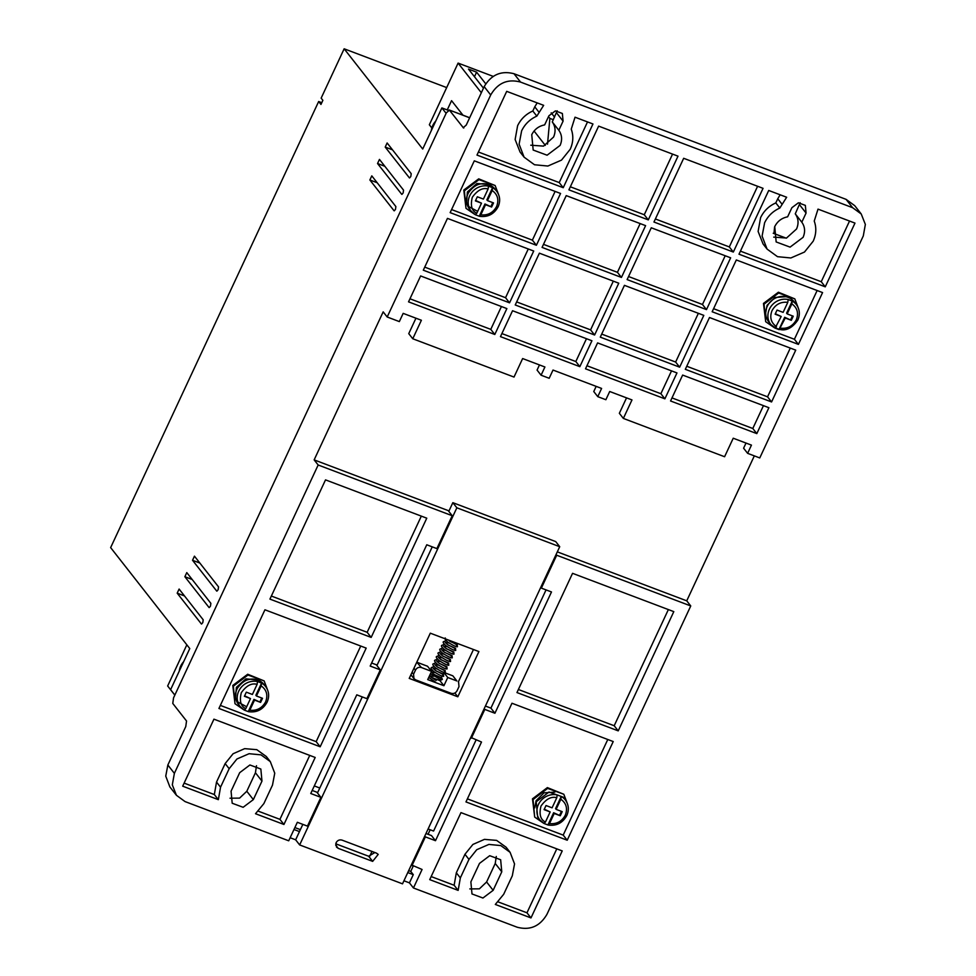 <?xml version="1.0" encoding="UTF-8"?>
<svg xmlns="http://www.w3.org/2000/svg" width="976" height="976" viewBox="0 0 976 976"><rect width="100%" height="100%" fill="white"/><g stroke="black" fill="none" stroke-linecap="round" stroke-linejoin="round"><path stroke-width="1.46" d="M787.168 313.906L786.595 313.174L792.244 301.059A16.189 14.823 -38.1 0 1 796.318 304.549L794.135 301.767A16.189 14.823 141.9 0 0 767.221 306.391A16.189 14.823 141.9 0 0 768.661 321.738L770.833 324.52A16.189 14.823 -38.1 0 1 769.405 309.172A16.189 14.823 -38.1 0 1 788.193 299.522L792.244 301.059L791.841 303.865L787.168 313.906L793.244 316.2L791.329 320.311L785.253 318.017L779.153 329.656L775.103 328.131L781.203 316.48L775.127 314.187L777.042 310.075L783.118 312.369L787.791 302.34L788.193 299.522M256.444 695.986L255.871 695.254L261.556 683.078L261.165 685.884L256.444 695.986L262.52 698.291L260.604 702.403L254.529 700.097L249.819 710.211L248.27 711.553L253.955 699.365L260.604 702.403M556.125 809.36L555.551 808.628L561.237 796.44L560.846 799.259L556.125 809.36L562.2 811.654L560.285 815.765L554.209 813.472L549.5 823.573L547.963 824.927L553.636 812.74L560.285 815.765M487.451 200.605L486.878 199.873L492.563 187.685L492.16 190.503L487.451 200.605L493.527 202.91L491.611 207.022L485.536 204.716L480.814 214.83L479.277 216.172L484.962 203.984L491.611 207.022M801.808 222.186C805.005 226.786 805.432 231.824 803.089 237.327L790.084 247.123L776.164 241.95L774.737 226.603C777.457 221.247 781.752 217.99 787.632 216.818L791.89 207.705L798.392 202.801L805.346 205.387L806.066 213.061L801.808 222.186L795.269 213.842L800.161 202.715M773.736 237.119L786.51 238.046L796.55 228.994C798.893 223.492 798.466 218.441 795.269 213.842M558.821 130.272C562.017 134.859 562.444 139.91 560.102 145.412L547.097 155.208L533.177 150.036L531.749 134.688C534.47 129.332 538.764 126.063 544.645 124.904L548.902 115.778L555.405 110.886L562.359 113.472L563.079 121.146L558.821 130.272L552.282 121.927L557.174 110.8M530.761 145.204L543.522 146.119L553.563 137.067C555.905 131.565 555.478 126.526 552.282 121.927M779.824 208.047L775.81 202.923C768.917 206.021 763.842 210.938 760.597 217.648L758.12 231.446L763.061 243.963L767.075 249.087L777.494 256.676L790.853 257.969L804.492 252.04L813.215 241.157C816.253 234.374 816.595 227.676 814.24 221.064L818.01 209.12L854.976 223.101L825.257 286.834L739.003 254.199L768.722 190.466L786.644 197.25L779.824 208.047C772.931 211.145 767.868 216.062 764.611 222.772L762.097 236.094L767.075 249.087M536.837 116.12L532.823 110.996C525.93 114.107 520.855 119.011 517.609 125.733L515.133 139.519L520.074 152.049L524.088 157.16L534.506 164.749L547.865 166.042L561.505 160.113L570.228 149.243C573.266 142.447 573.607 135.749 571.253 129.149L575.035 117.205L592.957 123.976L563.237 187.709L476.983 155.074L506.703 91.354L543.656 105.335L536.837 116.12C529.944 119.231 524.881 124.147 521.623 130.857L519.11 144.18L524.088 157.16M392.511 149.84L385.215 147.083L387.13 142.972L411.213 173.691L410.823 176.485L409.615 177.925M192.174 579.488L184.867 576.718L186.782 572.607L210.865 603.339L210.474 606.12L209.267 607.572M377.175 182.732L369.867 179.974L371.795 175.863L395.878 206.583L395.487 209.376L394.267 210.816M384.849 166.286L377.541 163.529L379.457 159.417L403.539 190.137L403.161 192.931L401.941 194.37M184.501 595.933L177.193 593.164L179.108 589.053L203.191 619.784L202.813 622.566L201.593 624.018M199.836 563.042L192.528 560.273L194.456 556.161L218.539 586.893L218.148 589.675L216.928 591.127M336.098 842.703C337.513 840.312 339.502 839.458 342.064 840.129L376.492 853.146L378.212 854.403L372.649 861.369L338.233 848.351L336.5 847.095L336.098 842.703M242.67 709.027L235.009 703.72L233.362 686.177L247.953 675.026L264.13 680.894L267.448 689.605M235.009 703.72L232.788 685.445L247.697 674.245L264.13 680.894M542.351 822.39L534.689 817.083L533.055 799.551L547.634 788.401L563.811 794.257L567.129 802.967M534.689 817.083L532.481 798.819L547.377 787.608L563.811 794.257M773.358 327.009L765.684 321.702L764.049 304.158L778.641 293.007L794.806 298.876L798.124 307.586M765.684 321.702L763.476 303.426L778.384 292.227L794.806 298.876M473.665 213.634L466.003 208.339L464.369 190.796L478.948 179.645L495.125 185.513L498.443 194.212M466.003 208.339L463.795 190.064L478.704 178.852L495.125 185.513M235.57 697.413L236.399 687.324L245.915 678.857L257.884 679.943M554.88 792.097L544.047 792.841L536.092 800.698L534.726 807.896M785.875 296.716L775.042 297.46L767.087 305.317L765.721 312.503M466.577 202.032L467.406 191.943L476.922 183.476L488.878 184.562M245.769 708.674L244.22 710.028A16.189 14.823 -38.1 0 1 240.145 706.539L244.329 710.113L248.453 711.675C256.749 712.809 262.971 709.625 267.131 702.122C269.547 696.498 269.047 691.313 265.631 686.567A16.189 14.823 -38.1 0 0 261.556 683.078L257.505 681.541L257.115 684.359L252.394 694.461L246.318 692.167L244.403 696.278L250.478 698.572L245.769 708.674C240.743 706.246 239.254 700.914 241.316 692.679C246.391 685.603 251.662 682.822 257.115 684.359M563.14 797.148L548.988 792.024L536.227 801.772L537.654 817.119L539.838 819.901A16.189 14.823 -38.1 0 1 538.398 804.553A16.189 14.823 -38.1 0 1 557.186 794.915L561.237 796.44A16.189 14.823 -38.1 0 1 565.311 799.93L563.14 797.148M476.764 213.293L475.227 214.647A16.189 14.823 -38.1 0 1 471.152 211.145L475.324 214.732L479.46 216.294C487.744 217.428 493.978 214.244 498.138 206.741C500.554 201.105 500.054 195.92 496.638 191.174A16.189 14.823 -38.1 0 0 492.563 187.685L488.512 186.16L488.11 188.966L483.401 199.08L477.325 196.774L475.41 200.885L481.485 203.191L476.764 213.293C471.737 210.865 470.249 205.533 472.311 197.298C477.398 190.21 482.656 187.441 488.11 188.966M230.019 798.209L239.596 798.112L246.806 791.268L255.431 772.76L256.481 765.733M469.822 888.916L479.399 888.831L486.609 881.975L495.235 863.479L496.284 856.452M369.599 856.489L371.954 851.426M371.624 662.997L376.309 664.766L380.323 669.89L366.903 698.67L356.777 694.839L310.758 793.512L320.884 797.343L307.464 826.123L297.338 822.292L288.713 840.8L185.037 801.577L176.424 795.281L169.885 786.949L165.749 776.127L167.848 765.013L185.769 726.571L186.538 721.008L172.776 703.44L173.545 697.864L446.361 112.813L449.424 110.166L463.466 127.941M294.874 827.587L300.388 829.624M408.676 870.629L410.75 871.422L413.214 866.127M428.061 834.285L430.172 829.759M448.13 110.276L441.884 107.909L422.718 149.023L344.15 48.8L321.153 98.137L322.873 100.333L320.958 104.444L318.664 101.516L110.642 547.609L189.771 648.564L170.605 689.678L174.85 695.083M786.18 238.156L773.224 233.252M545.316 145.375L534.067 131.016M441.884 107.909L446.13 113.326M463.807 127.966L463.185 127.722L466.247 125.074L484.181 86.632C491.245 74.713 501.2 70.406 514.01 73.737L846.094 199.36L854.708 205.655L861.247 214L865.358 224.431L863.296 235.924L759.767 457.939L747.616 453.34L743.602 448.216L746.006 443.055M253.345 799.6L243.134 807.298L232.19 803.236L231.068 791.182L239.693 772.675L249.905 764.977L260.848 769.039L261.971 781.105L253.345 799.6L246.806 791.268M479.497 863.394L489.708 855.696L500.651 859.758L501.774 871.812L493.148 890.319L482.937 898.018L471.994 893.955L470.871 881.889L479.497 863.394M403.942 880.779L409.432 882.865L413.446 887.977L517.121 927.2C529.992 930.628 539.935 926.334 546.963 914.305L690.752 605.95L686.738 600.826L754.326 455.877M299.656 844.935L402.515 883.841L559.724 546.706L555.71 541.582L452.84 502.677L456.853 507.801L299.656 844.935L295.643 839.811L299.473 831.589L293.983 829.515M290.14 837.737L295.643 839.811M484.181 86.632L490.708 94.977L387.191 316.993L383.178 311.869L314.15 459.879L318.164 465.003L174.375 773.358L167.848 765.013M469.676 117.718L449.143 109.959L469.639 117.815M176.424 795.281L172.313 784.85L174.375 773.358M314.296 785.924L319.799 788.01L362.267 696.913M410.75 871.422L413.275 874.642L407.773 872.556M428.098 828.978L433.588 831.052L476.068 739.967M425.987 833.504L431.477 835.578L435.491 840.702L481.51 742.028L470.786 737.429M413.275 874.642L409.432 882.865M413.446 887.977L422.071 869.482L411.36 864.882M409.432 177.913L385.215 147.083M209.084 607.56L184.867 576.718M394.097 210.804L369.867 179.974M401.77 194.358L377.541 163.529M201.422 624.006L177.193 593.164M216.757 591.114L192.528 560.273M481.436 92.513L480.924 93.611M485.731 83.814L476.593 72.151L468.492 69.089L483.462 88.182M476.593 72.151L474.47 76.714M548.5 116.644L549.878 118.413L547.512 144.119M553.319 119.706L549.878 118.413M551.196 112.813L554.539 117.083M773.968 233.532L774.578 226.969M846.094 199.36L852.634 207.705L861.247 214M852.634 207.705L520.55 82.082L514.01 73.737M490.708 94.977C497.736 82.948 507.679 78.641 520.55 82.082M213.939 719.166L315.187 757.461L283.943 824.476L255.517 813.728L263.874 803.59L272.499 785.082L274.744 773.199L270.303 761.622L261.007 754.863L249.1 753.704L236.936 758.986L229.165 768.698L220.539 787.193L218.343 799.661L182.695 786.18L213.939 719.166M269.925 599.105L325.52 479.875L426.768 518.183L371.173 637.413L269.925 599.105M380.323 669.89L370.197 666.059L426.756 544.779L436.882 548.61L452.217 515.718L318.164 465.003M320.177 746.774L218.929 708.466L264.935 609.793L366.183 648.101L320.177 746.774L316.163 741.65L220.356 705.404M618.211 730.865L516.963 692.557L572.558 573.327L673.806 611.635L618.211 730.865L614.197 725.741L518.39 689.495M613.221 741.553L567.215 840.226L465.967 801.918L511.973 703.245L613.221 741.553M690.752 605.95L556.698 555.234L541.363 588.125L551.489 591.956L494.93 713.249L484.804 709.418L471.384 738.198M435.491 840.702L425.377 836.871L411.957 865.651M503.677 894.297L512.302 875.801L514.547 863.919L510.106 852.341L500.81 845.582L488.903 844.423L476.739 849.706L468.968 859.405L460.343 877.912L458.147 890.38L429.733 879.632L460.977 812.618L562.225 850.913L530.981 917.928L495.32 904.447L503.677 894.297M374.882 852.536L368.635 856.245L335.744 843.801M430.306 633.18L478.911 651.565L457.817 696.791L409.225 678.405L430.306 633.18M559.724 546.706L456.853 507.801M299.473 831.589L302.841 824.366M317.468 792.988L319.799 788.01M376.907 665.534L432.246 546.853M448.801 511.351L452.84 502.677M712.163 311.759L736.319 259.958L822.573 292.58L798.417 344.394L712.163 311.759M627.117 279.587L651.273 227.786L730.646 257.81L706.49 309.612L627.117 279.587M542.07 247.416L566.226 195.615L645.6 225.639L621.444 277.44L542.07 247.416M648.284 219.881L568.91 189.856L598.63 126.124L678.003 156.16L648.284 219.881L644.27 214.757L570.338 186.794M653.957 222.028L683.676 158.295L763.049 188.331L733.33 252.052L653.957 222.028M515.23 304.976L539.386 253.174L618.76 283.199L594.604 335L515.23 304.976M579.842 366.659L500.468 336.635L512.546 310.734L591.92 340.758L579.842 366.659L575.828 361.535L501.896 333.572M387.191 316.993L399.33 321.592L403.173 313.369L421.388 320.262L412.763 338.757L514.01 377.065L522.636 358.558L544.913 366.988L541.082 375.211L549.183 378.273L553.014 370.05L601.606 388.436L597.776 396.659L605.876 399.721L609.707 391.498L631.984 399.928L623.359 418.423L724.595 456.731L733.232 438.224L751.447 445.117L747.616 453.34M756.815 433.612L670.561 400.977L682.639 375.077L768.893 407.7L756.815 433.612L752.801 428.488L763.452 405.65M664.888 398.83L585.515 368.806L597.593 342.905L676.966 372.93L664.888 398.83L660.874 393.706L586.942 365.744M494.795 334.487L408.541 301.852L420.619 275.952L506.873 308.587L494.795 334.487L490.782 329.363L409.969 298.79M509.557 302.828L423.303 270.193L447.459 218.392L533.713 251.027L509.557 302.828L505.544 297.704L424.731 267.131M679.65 367.171L600.277 337.147L624.433 285.346L703.806 315.37L679.65 367.171L675.636 362.047L601.704 334.085M771.577 401.953L685.323 369.318L709.479 317.517L795.733 350.14L771.577 401.953L767.563 396.829L686.75 366.256M536.397 245.269L450.143 212.634L474.299 160.833L560.553 193.468L536.397 245.269L532.384 240.145L451.571 209.572M485.426 706.051L490.916 708.125L546.048 589.907M557.32 551.867L686.738 600.826M623.359 418.423L619.345 413.299L626.543 397.866M597.776 396.659L593.762 391.535L596.165 386.374M541.082 375.211L537.068 370.087L539.472 364.926M412.763 338.757L408.749 333.646L415.947 318.2M314.15 459.879L448.204 510.594L452.217 515.718M556.698 555.234L556.1 554.478M320.884 797.343L316.871 792.219L312.198 790.45M425.377 836.871L424.78 836.103M481.034 92.366L458.098 63.098L429.342 124.769L431.77 127.868M344.15 48.8L446.679 87.584M318.664 101.516L321.763 102.687M174.826 695.132L167.652 685.982L186.843 644.819M447.24 109.934L451.559 100.662L462.941 115.168M458.098 63.098L493.148 76.36M309.746 755.4L279.929 819.352L283.943 824.476M184.122 783.118L214.33 794.549L218.343 799.661M220.539 787.193L216.526 782.069L214.33 794.549M216.526 782.069L225.151 763.574L229.165 768.698M270.303 761.622L266.289 756.498L256.786 749.666L244.659 748.653L233.093 753.74L225.151 763.574M258.445 811.227L279.929 819.352M371.173 637.413L367.159 632.289L271.352 596.043M421.327 516.121L367.159 632.289M360.742 646.039L316.163 741.65M668.365 609.573L614.197 725.741M467.394 798.856L563.201 835.102L567.215 840.226M607.78 739.491L563.201 835.102M484.804 709.418L484.206 708.649M494.93 713.249L490.916 708.125M541.363 588.125L540.765 587.369M510.106 852.341L506.093 847.217L496.589 840.385L484.462 839.372L472.896 844.447L464.954 854.281L468.968 859.405M530.981 917.928L526.967 912.804L498.248 901.946M556.784 848.852L526.967 912.804M458.147 890.38L454.133 885.256L431.16 876.57M460.343 877.912L456.329 872.788L454.133 885.256M456.329 872.788L464.954 854.281M473.47 649.504L458.354 681.907M454.865 693.009L457.817 696.791M411.701 675.734L410.652 675.343M798.417 344.394L794.403 339.27L713.59 308.697M794.403 339.27L817.132 290.531M706.49 309.612L702.476 304.488L628.544 276.525M725.205 255.749L702.476 304.488M621.444 277.44L617.43 272.316L543.498 244.354M640.158 223.577L617.43 272.316M672.562 154.098L644.27 214.757M733.33 252.052L729.316 246.928L655.384 218.966M757.608 186.27L729.316 246.928M594.604 335L590.59 329.876L516.658 301.913M613.318 281.137L590.59 329.876M586.478 338.696L575.828 361.535M671.988 397.915L752.801 428.488M671.525 370.868L660.874 393.706M501.432 306.525L490.782 329.363M528.272 248.965L505.544 297.704M698.365 313.308L675.636 362.047M767.563 396.829L790.292 348.09M780.166 194.797L777.75 198.75L781.764 203.874M825.257 286.834L821.243 281.71L740.43 251.137M821.243 281.71L849.535 221.04M537.178 102.883L534.763 106.835L538.776 111.947M563.237 187.709L559.224 182.585L478.411 152.012M587.515 121.927L559.224 182.585M555.112 191.406L532.384 240.145M443.738 672.379L452.852 675.831L456.866 680.955L447.752 677.503L443.738 672.379L443.043 673.891M456.866 680.955L452.852 675.831M447.752 677.503L443.921 685.725L427.72 679.601L431.563 671.378L421.437 667.547L416.764 662.24M417.423 662.423L427.549 666.254L431.563 671.378M431.258 677.332L439.908 680.601L440.298 679.772M441.006 678.259L442.018 676.075M775.81 202.923L777.75 198.75M532.823 110.996L534.763 106.835M443.921 685.725L439.908 680.601M413.97 668.218L415.471 670.122L413.543 674.233L413.958 678.625L415.678 679.882L451.119 693.289C453.694 693.973 455.682 693.106 457.085 690.703L459.001 686.592L458.586 682.212M245.928 706.368L238.339 702.293M415.471 670.122C416.874 667.718 418.863 666.864 421.437 667.547M476.935 210.987L469.334 206.912M544.291 809.202L550.159 811.934L545.45 822.048L543.913 823.39A16.189 14.823 -38.1 0 1 539.838 819.901L544.01 823.488L548.134 825.037C556.43 826.184 562.652 823 566.824 815.497C569.228 809.86 568.727 804.675 565.311 799.93M550.159 811.934L544.083 809.641L546.011 805.529L552.087 807.823L556.796 797.721L557.186 794.915M774.944 327.936L778.994 329.461L784.68 317.285L791.329 320.311M244.61 695.839L250.478 698.572M254.529 700.097L253.955 699.365M260.031 701.671L261.739 697.999M554.209 813.472L553.636 812.74M559.712 815.033L561.432 811.361M775.334 313.747L781.203 316.48M785.253 318.017L784.68 317.285M790.755 319.579L792.463 315.907M475.617 200.446L481.485 203.191M485.536 204.716L484.962 203.984M491.038 206.29L492.746 202.605M257.505 681.541A16.189 14.823 -38.1 0 0 238.717 691.191A16.189 14.823 -38.1 0 0 240.145 706.539L238.473 704.391A16.189 14.823 -38.1 0 1 237.034 689.044A16.189 14.823 -38.1 0 1 263.947 684.42L265.631 686.567M488.512 186.16A16.189 14.823 -38.1 0 0 469.712 195.798A16.189 14.823 -38.1 0 0 471.152 211.145L469.468 209.01A16.189 14.823 -38.1 0 1 468.041 193.651A16.189 14.823 -38.1 0 1 494.954 189.027L496.638 191.174M261.165 685.884C266.655 689.837 268.144 695.168 265.618 701.878C262.068 708.198 256.81 710.979 249.819 710.211M560.846 799.259C566.348 803.211 567.825 808.543 565.299 815.241C561.749 821.572 556.491 824.342 549.5 823.573M776.457 326.655C770.955 322.702 769.466 317.371 772.004 310.673C775.542 304.341 780.812 301.572 787.791 302.34M775.078 328.107A16.189 14.823 -38.1 0 1 770.833 324.52C780.861 332.877 789.852 331.413 797.819 320.104C800.235 314.479 799.734 309.294 796.318 304.549M791.841 303.865C797.343 307.818 798.832 313.15 796.294 319.86C792.756 326.191 787.486 328.961 780.507 328.192M492.16 190.503C497.662 194.456 499.151 199.787 496.613 206.497C493.075 212.817 487.805 215.598 480.814 214.83M183.634 661.728A16.189 14.823 141.9 0 0 180.682 666.12A16.189 14.823 141.9 0 0 179.279 671.085M435.747 121.073A16.189 14.823 141.9 0 0 432.795 125.465A16.189 14.823 141.9 0 0 431.38 130.43M261.971 781.105L255.431 772.76M501.774 871.812L495.235 863.479M493.148 890.319L486.609 881.975M806.066 213.061L799.527 204.728M563.079 121.146L556.54 112.801M338.233 848.351L335.695 845.118M368.635 856.245L372.649 861.369M413.543 674.233L412.055 672.33M545.45 822.048C540.423 819.608 538.935 814.277 540.997 806.054C546.072 798.966 551.342 796.196 556.796 797.721M238.473 704.391C235.045 699.646 234.545 694.461 236.961 688.824C244.952 677.527 253.955 676.051 263.947 684.42M469.468 209.01C466.052 204.265 465.552 199.08 467.968 193.443C475.959 182.146 484.95 180.67 494.954 189.027M429.806 675.807L433.527 676.319M440.725 679.442L441.335 678.137L433.576 674.099L431.429 672.061M431.538 672.11L435.259 672.623M442.445 675.734L443.067 674.44L435.296 670.402L433.149 668.353M433.259 668.401L436.98 668.914M444.178 672.037L444.788 670.732L437.028 666.693L434.881 664.656M434.991 664.705L438.712 665.217M445.898 668.34L446.508 667.035L438.749 662.997L436.601 660.959M436.711 661.008L440.432 661.521M447.63 664.632L448.24 663.338L440.469 659.3L438.322 657.251M438.431 657.299L442.152 657.812M449.35 660.935L449.96 659.63L442.201 655.591L440.054 653.554M440.164 653.603L443.885 654.115M451.071 657.238L451.693 655.933L443.921 651.895L441.774 649.857M441.884 649.906L445.605 650.419M452.803 653.53L453.413 652.236L445.654 648.198L443.507 646.161M443.616 646.21L447.337 646.722M454.523 649.833L455.145 648.528L447.374 644.489L445.227 642.452M445.337 642.501L449.058 643.013M456.256 646.136L456.866 644.831L447.972 639.866M428.732 677.442L435.491 682.163M434.32 674.623L441.725 677.869L442.335 679.394L441.274 679.979L430.453 673.745M436.04 670.927L443.446 674.172L443.568 676.173C444.08 676.234 443.092 677.637 433.869 671.622C431.319 669.268 430.526 667.913 431.477 667.572L434.064 666.535M437.76 667.23L445.178 670.475L445.288 672.476C445.8 672.537 444.812 673.94 435.589 667.913C433.051 665.571 432.246 664.217 433.198 663.875L435.784 662.826M439.493 663.521L446.898 666.767L447.02 668.78C447.52 668.828 446.532 670.244 437.309 664.217C434.771 661.862 433.978 660.52 434.93 660.179L437.516 659.129M441.213 659.825L448.631 663.07L448.74 665.071C449.253 665.132 448.265 666.535 439.041 660.52C436.492 658.166 435.699 656.811 436.65 656.47L439.237 655.433M442.945 656.128L450.351 659.373L450.473 661.374C450.973 661.435 449.985 662.838 440.762 656.811C438.224 654.469 437.431 653.115 438.37 652.773L440.969 651.724M444.666 652.419L452.083 655.677L452.193 657.678C452.705 657.726 451.717 659.142 442.494 653.115C439.944 650.76 439.151 649.418 440.103 649.077L442.689 648.027M446.398 648.723L453.803 651.968L453.913 653.969C454.426 654.03 453.437 655.433 444.214 649.418C441.677 647.064 440.871 645.722 441.823 645.368L444.422 644.331M448.118 645.026L455.524 648.271L455.646 650.272C456.158 650.333 455.17 651.736 445.947 645.722C443.397 643.367 442.604 642.013 443.555 641.671L446.142 640.622M449.838 641.33L457.256 644.575L457.366 646.576C457.878 646.624 456.89 648.04 447.667 642.013C445.129 639.658 444.324 638.316 445.276 637.975M429.696 675.758L429.733 675.624C430.77 675.88 426.28 674.209 436.162 680.443M430.794 670.402L432.344 670.231M413.958 678.625L410.92 674.758M183.891 661.179L179.157 671.329M431.27 130.686L436.004 120.536"/></g></svg>
